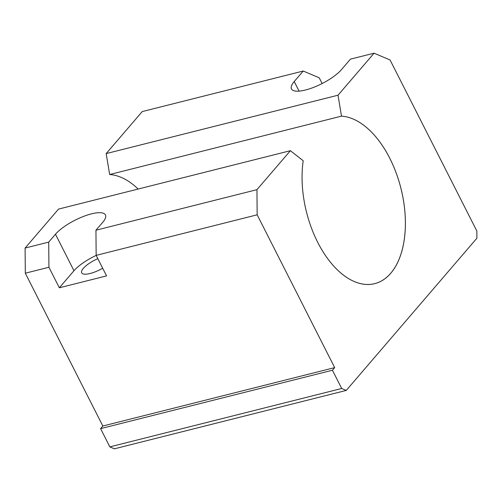 <?xml version="1.0" encoding="UTF-8"?>
<svg xmlns="http://www.w3.org/2000/svg" width="502" height="502" viewBox="0 0 502 502"><rect width="100%" height="100%" fill="white"/><g stroke="black" fill="none" stroke-linecap="round" stroke-linejoin="round"><path stroke-width="0.75" d="M109.656 174.527A85.961 48.688 -104.1 0 1 138.15 189.041A85.961 48.688 75.9 0 0 109.656 174.527L341.504 116.144L109.656 174.527L106.167 153.599L338.015 95.211L374.078 53.187L350.465 59.136L341.454 69.634A29.549 9.042 153.1 0 1 305.454 90.015A29.549 9.042 153.1 0 1 294.228 81.525L303.239 71.027L142.235 111.576L106.167 153.599L109.656 174.527M317.684 242.278A85.961 48.688 75.9 0 0 374.718 283.636A85.961 48.688 75.9 0 0 402.629 195.912A85.961 48.688 75.9 0 0 341.504 116.144L338.015 95.211L106.167 153.599L142.235 111.576L303.239 71.027L319.222 77.804L322.133 83.539L319.222 77.804L303.239 71.027L294.228 81.525L299.098 91.119L294.228 81.525A29.549 9.042 -26.9 0 0 291.493 88.948A29.549 9.042 -26.9 0 0 313.474 87.423A29.549 9.042 -26.9 0 0 341.454 69.634L350.465 59.136L374.078 53.187L390.06 59.964L476.837 231.008L476.9 238.193L346.254 390.424L114.406 448.813L346.254 390.424L341.686 388.492L109.838 446.88L114.406 448.813L109.838 446.88L341.686 388.492L332.431 370.244L100.582 428.633L109.838 446.88L100.582 428.633L332.431 370.244L334.683 367.621L257.162 214.818L96.158 255.367L106.568 275.893L59.343 287.79L106.568 275.893L96.158 255.367L257.162 214.818L256.949 189.668L95.945 230.217L96.158 255.367L95.945 230.217L256.949 189.668L290.394 150.7L58.546 209.089L25.1 248.057L25.313 273.207L102.835 426.01L334.683 367.621L102.835 426.01L100.582 428.633L102.835 426.01L25.313 273.207L48.926 267.265L25.313 273.207L25.1 248.057L48.713 242.108L25.1 248.057L58.546 209.089L290.394 150.7L303.214 160.759A85.961 48.688 75.9 0 0 317.684 242.278A85.961 48.688 -104.1 0 1 303.214 160.759L290.394 150.7L256.949 189.668L257.162 214.818L334.683 367.621L332.431 370.244L341.686 388.492L346.254 390.424L476.9 238.193L476.837 231.008L390.06 59.964L374.078 53.187L338.015 95.211L341.504 116.144A85.961 48.688 -104.1 0 1 403.57 243.809A85.961 48.688 -104.1 0 1 317.684 242.278M96.177 255.411A29.549 9.042 -26.9 0 0 73.982 270.729L59.343 287.79L48.926 267.265L48.713 242.108L55.471 234.239A29.549 9.042 153.1 0 1 91.477 213.852A29.549 9.042 153.1 0 1 102.703 222.342L95.945 230.217L102.703 222.342A29.549 9.042 -26.9 0 0 105.439 214.919A29.549 9.042 -26.9 0 0 83.457 216.444A29.549 9.042 -26.9 0 0 55.471 234.239L48.713 242.108L48.926 267.265L59.343 287.79L73.982 270.729L55.471 234.239L73.982 270.729A29.549 9.042 153.1 0 1 96.177 255.411M102.69 268.237A17.852 5.466 153.1 0 1 81.675 272.856A17.852 5.466 153.1 0 1 97.815 258.63A17.852 5.466 -26.9 0 0 81.675 272.856A17.852 5.466 -26.9 0 0 102.69 268.237"/></g></svg>
